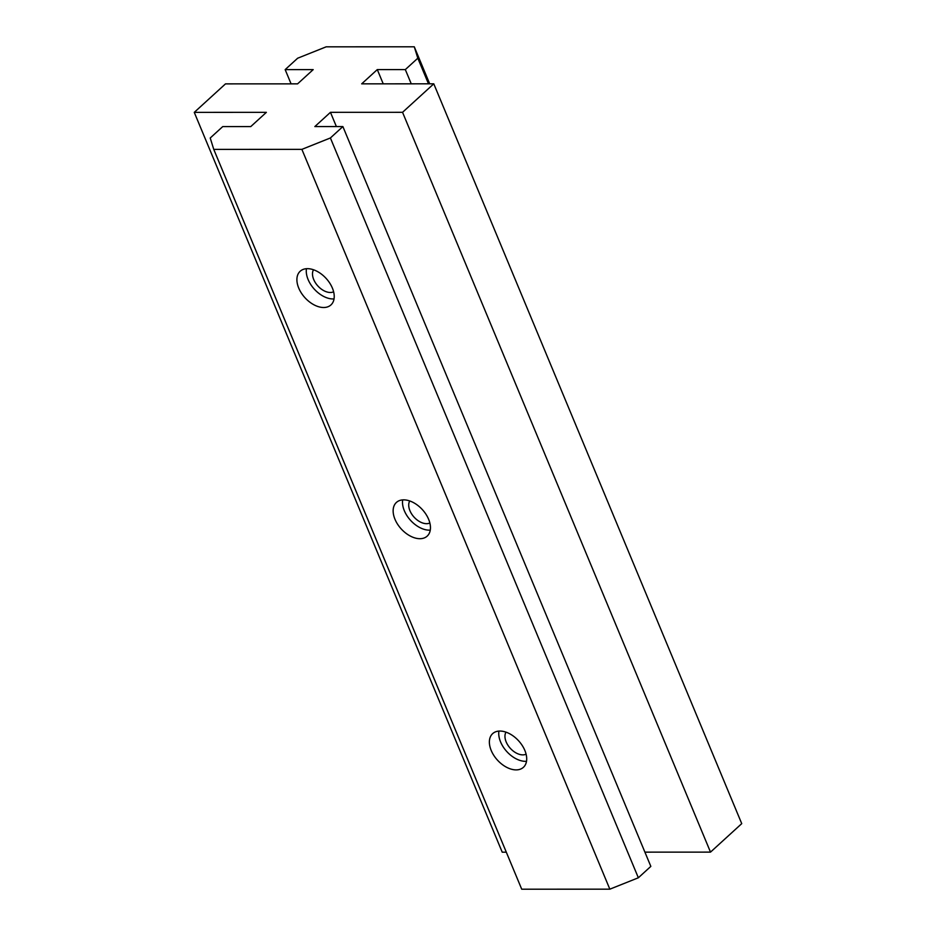 <?xml version="1.0" encoding="UTF-8"?>
<svg xmlns="http://www.w3.org/2000/svg" width="936" height="936" viewBox="0 0 936 936"><rect width="100%" height="100%" fill="white"/><g stroke="black" fill="none" stroke-linecap="round" stroke-linejoin="round"><path stroke-width="1.4" d="M307.476 268.667A22.815 14.321 47.6 0 1 329.741 283.093A22.815 14.321 47.6 0 1 330.935 304.937A22.815 14.321 47.6 0 1 323.645 307.511A22.815 14.321 47.6 0 1 301.38 293.085A22.815 14.321 47.6 0 1 300.187 271.241A22.815 14.321 47.6 0 1 307.476 268.667M306.458 268.714A22.815 14.321 -132.4 0 0 313.888 288.674A22.815 14.321 -132.4 0 0 333.017 298.958A22.815 14.321 -132.4 0 0 334.035 298.923M313.513 269.767A15.21 9.547 -132.4 0 0 316.31 284.076A15.21 9.547 -132.4 0 0 330.326 292.488A15.21 9.547 -132.4 0 0 333.625 291.81M499.953 731.051A22.815 14.321 47.6 0 1 522.218 745.477A22.815 14.321 47.6 0 1 523.411 767.321A22.815 14.321 47.6 0 1 516.122 769.895A22.815 14.321 47.6 0 1 493.857 755.469A22.815 14.321 47.6 0 1 492.664 733.625A22.815 14.321 47.6 0 1 499.953 731.051M498.935 731.086A22.815 14.321 -132.4 0 0 506.353 751.058A22.815 14.321 -132.4 0 0 525.482 761.342A22.815 14.321 -132.4 0 0 526.512 761.307M505.978 732.151A15.21 9.547 -132.4 0 0 508.774 746.46A15.21 9.547 -132.4 0 0 522.791 754.872A15.21 9.547 -132.4 0 0 526.102 754.194M403.72 499.859A22.815 14.321 47.6 0 1 425.974 514.285A22.815 14.321 47.6 0 1 427.179 536.129A22.815 14.321 47.6 0 1 419.89 538.703A22.815 14.321 47.6 0 1 397.625 524.277A22.815 14.321 47.6 0 1 396.419 502.433A22.815 14.321 47.6 0 1 403.72 499.859M402.691 499.894A22.815 14.321 -132.4 0 0 410.12 519.866A22.815 14.321 -132.4 0 0 429.25 530.15A22.815 14.321 -132.4 0 0 430.267 530.115M409.746 500.959A15.21 9.547 -132.4 0 0 412.542 515.268A15.21 9.547 -132.4 0 0 426.559 523.68A15.21 9.547 -132.4 0 0 429.858 523.002M377.29 69.592L405.323 69.592L417.819 58.196L414.285 46.8L326.161 46.823L297.648 58.219L285.164 69.615L313.197 69.615L297.589 83.854L225.494 83.877L194.267 112.367L266.374 112.343L250.754 126.594L222.721 126.606L210.226 138.001L213.759 149.386L301.883 149.362L330.396 137.966L342.88 126.571L314.847 126.571L330.455 112.332L402.55 112.308L433.777 83.819L361.682 83.842L377.29 69.592L383.222 83.831M405.323 69.592L411.255 83.831M417.819 58.196L428.489 83.819M414.285 46.8L429.694 83.819M285.164 69.615L291.084 83.854M194.267 112.367L502.222 852.181L506.306 852.181M213.759 149.386L521.715 889.2L609.839 889.177L638.352 877.781L650.836 866.385L342.88 126.571M301.883 149.362L609.839 889.177M330.396 137.966L638.352 877.781M330.455 112.332L336.387 126.571M644.916 852.146L710.506 852.123L741.733 823.633L433.777 83.819M402.55 112.308L710.506 852.123"/></g></svg>
